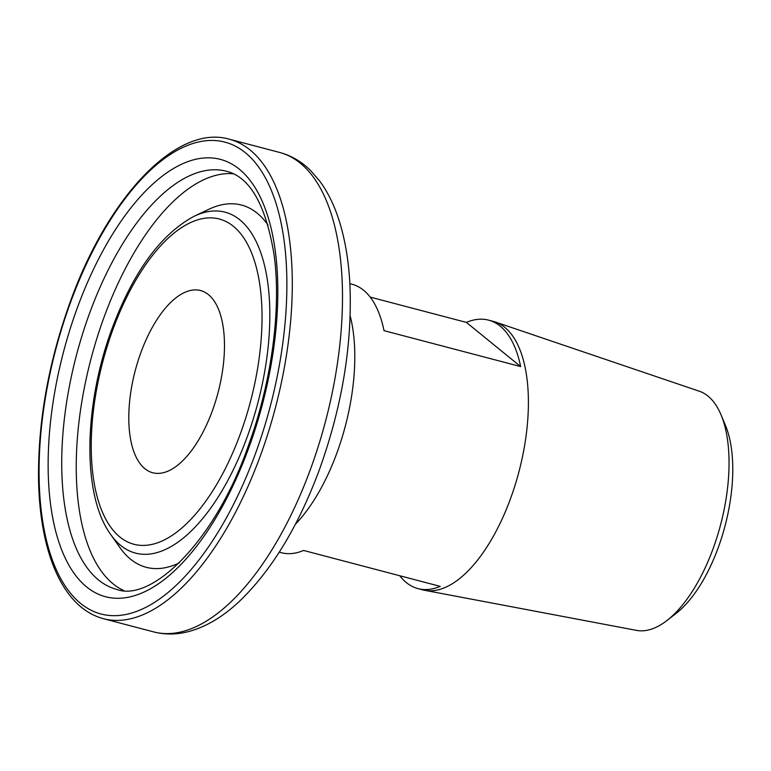 <?xml version="1.0" encoding="UTF-8"?>
<svg xmlns="http://www.w3.org/2000/svg" width="771" height="771" viewBox="0 0 771 771"><rect width="100%" height="100%" fill="white"/><g stroke="black" fill="none" stroke-linecap="round" stroke-linejoin="round"><path stroke-width="1.16" d="M721.039 414.837L725.453 425.399A113.115 51.474 104.7 0 1 718.225 547.699A113.115 51.474 104.7 0 1 676.013 613.475L666.973 620.501A123.688 56.283 -75.3 0 0 713.136 548.576A123.688 56.283 -75.3 0 0 721.039 414.837A123.688 56.283 -75.3 0 0 699.364 391.254L495.117 321.931A138.809 63.155 -75.3 0 0 493.189 321.353L488.583 320.138A138.809 63.155 104.7 0 1 520.647 366.572L384.025 330.653A138.809 63.155 -75.3 0 0 351.962 284.22L349.861 283.67M140.891 352.549A94.187 42.858 -75.3 0 0 153.323 472.902A94.187 42.858 -75.3 0 0 212.382 410.75A94.187 42.858 -75.3 0 0 201.221 290.734A94.187 42.858 -75.3 0 0 140.891 352.549M279.266 552.161L281.376 552.711A138.809 63.155 -75.3 0 0 303.591 550.455L440.212 586.374A138.809 63.155 104.7 0 1 417.998 588.63L422.595 589.844A138.809 63.155 -75.3 0 0 424.57 590.287A138.809 63.155 -75.3 0 0 510.575 498.48A138.809 63.155 -75.3 0 0 495.117 321.931M370.196 297.105L466.378 322.394A138.809 63.155 104.7 0 1 488.583 320.138M417.998 588.63A138.809 63.155 104.7 0 1 399.773 575.744M424.57 590.287L636.499 630.379A123.688 56.283 -75.3 0 0 666.973 620.501M466.378 322.394L520.647 366.572M248.773 447.903A226.057 102.861 -75.3 0 0 239.395 169.244A226.057 102.861 -75.3 0 0 77.187 308.217A226.057 102.861 -75.3 0 0 86.564 586.876A226.057 102.861 -75.3 0 0 248.773 447.903M226.472 171.268A216.14 98.351 -75.3 0 0 89.484 313.527A216.14 98.351 -75.3 0 0 116.556 589.343C150.943 602.729 214.839 542.167 247.992 446.737C271.623 382.917 281.56 308.814 274.062 254.681C265.802 204.797 249.939 176.993 226.472 171.268M233.208 173.754A216.14 98.351 -75.3 0 0 103.998 317.344A216.14 98.351 -75.3 0 0 123.639 590.49M110.687 534.476A176.231 80.194 -75.3 0 0 247.163 437.061A176.231 80.194 -75.3 0 0 264.646 265.928A176.231 80.194 -75.3 0 0 194.379 216.15C160.946 233.979 133.508 271.44 112.065 328.552C83.721 404.765 81.803 495.098 110.687 534.476L119.91 547.564A187.286 85.215 -75.3 0 0 179.2 562.926M268.019 225.074A187.286 85.215 -75.3 0 0 208.845 209.288L194.379 216.15M240.436 433.591A168.117 76.493 -75.3 0 0 233.468 226.356A168.117 76.493 -75.3 0 0 112.836 329.709A168.117 76.493 -75.3 0 0 119.813 536.944A168.117 76.493 -75.3 0 0 240.436 433.591M295.37 524.29A138.809 63.155 -75.3 0 0 336.946 452.837A138.809 63.155 -75.3 0 0 350.169 315.85M310.665 468.739A247.867 112.788 -75.3 0 0 279.622 152.436C291.043 155.52 301.201 161.39 310.106 170.054L319.416 180.665C327.771 191.921 334.431 205.481 339.365 221.344C345.235 240.176 348.762 261.446 349.938 285.164C352.308 344.714 342.179 406.086 319.541 469.288C298.29 526.68 271.363 570.906 238.759 601.949C222.655 616.983 205.982 626.842 188.76 631.536C176.752 634.697 165.023 634.812 153.574 631.883A247.867 112.788 -75.3 0 0 310.665 468.739M260.463 455.536A247.867 112.788 -75.3 0 0 229.411 139.233C176.983 123.784 108.007 196.345 70.103 302.242C48.294 363.006 37.779 422.46 38.55 480.593C39.09 505.169 41.942 527.21 47.127 546.726C51.088 561.548 56.302 574.356 62.759 585.141C73.553 603.067 87.084 614.246 103.362 618.679A247.867 112.788 -75.3 0 0 260.463 455.536M255.538 453.415A243.906 110.976 -75.3 0 0 245.419 152.764A243.906 110.976 -75.3 0 0 70.412 302.704A243.906 110.976 -75.3 0 0 80.531 603.356A243.906 110.976 -75.3 0 0 255.538 453.415M113.395 328.157A176.231 80.194 -75.3 0 0 112.45 330.769M279.622 152.436L229.411 139.233M153.574 631.883L103.362 618.679"/></g></svg>
